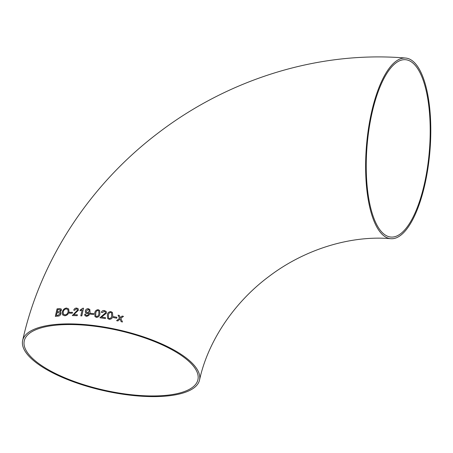 <?xml version="1.0" encoding="UTF-8"?>
<svg xmlns="http://www.w3.org/2000/svg" width="453" height="453" viewBox="0 0 453 453"><rect width="100%" height="100%" fill="white"/><g stroke="black" fill="none" stroke-linecap="round" stroke-linejoin="round"><path stroke-width="0.68" d="M86.959 313.669L85.6 312.949L85.294 311.03C85.702 309.484 86.687 308.697 88.25 308.663L89.83 309.518L90.068 312.525C89.785 314.784 88.556 316.047 86.393 316.324L84.966 315.639L84.671 314.263L85.685 314.269L85.889 315.186L86.631 315.543C88.041 315.226 88.822 314.325 88.986 312.83L87.021 313.669M371.443 112.672A90.628 31.829 94.7 0 0 390.837 238.703A90.628 31.829 94.7 0 0 429.942 150.968A90.628 31.829 94.7 0 0 405.594 58.052A90.628 31.829 94.7 0 0 371.443 112.672M84.326 324.546A90.628 31.28 12.6 0 1 199.541 380.022A90.628 31.28 12.6 0 1 104.275 390.775A90.628 31.28 12.6 0 1 22.65 340.48A90.628 31.28 12.6 0 1 84.326 324.546M113.561 316.653L113.369 317.542L116.693 318.21L116.885 317.315L113.561 316.653L116.908 317.349M110.894 311.613C108.765 311.715 107.588 312.847 107.355 315.016L107.661 318.476L109.213 319.342C111.353 319.286 112.542 318.17 112.791 315.99L112.457 312.491L110.894 311.613L112.469 312.508M105.351 318.572L105.543 317.683L101.495 317.055L106.551 313.068L106.206 311.471L104.45 310.554C102.916 310.35 101.874 310.945 101.336 312.338L102.367 312.593L104.252 311.341L105.283 311.913L105.487 312.893L99.932 317.746L105.351 318.572M98.148 309.682C96.093 309.92 94.949 311.098 94.717 313.227L94.971 316.613L96.449 317.377C98.522 317.185 99.677 316.018 99.915 313.884L99.643 310.458L98.148 309.682L99.654 310.475M90.725 313.3L90.526 314.189L93.59 314.507L93.788 313.623L90.725 313.3L93.811 313.652M83.516 308.233L82.927 308.199L80.255 309.954L80.056 310.837L82.157 309.846L80.81 315.843L81.795 315.9L83.516 308.233M77.203 315.679L77.401 314.795L73.754 314.699L78.437 310.214L78.159 308.714L76.602 308.051C75.209 308.057 74.252 308.759 73.731 310.163L74.66 310.282L76.398 308.838L77.316 309.257L77.474 310.175L72.316 315.565L77.203 315.679M72.282 313.204L72.486 312.327L69.666 312.332L69.468 313.216L72.282 313.204M62.259 312.162L62.65 314.909L64.756 315.769C66.948 315.515 68.375 314.195 69.043 311.817L68.663 308.94L66.529 308.04C64.332 308.317 62.905 309.693 62.259 312.162L62.282 312.196C62.91 309.744 64.337 308.368 66.551 308.068L68.68 308.957M61.025 313.691L60.844 312.406L60.136 311.958L61.455 310.299L61.24 309.02L59.609 308.589L57.061 308.855L55.323 316.37L57.933 316.103C59.377 316.109 60.408 315.305 61.025 313.691M116.625 320.679L117.91 320.956L120.022 319.048L121.166 321.675L122.497 321.981L120.781 318.425L123.454 316.364L122.157 316.064L120.277 317.627L119.354 315.447L118.046 315.169L119.518 318.255L116.625 320.679M416.432 66.88A88.975 31.251 94.7 0 0 405.463 59.7A88.975 31.251 94.7 0 0 367.072 145.832A88.975 31.251 94.7 0 0 390.973 237.055A88.975 31.251 94.7 0 0 427.451 167.519A88.975 31.251 94.7 0 0 416.432 66.88M84.813 325.197A88.975 30.708 12.6 0 1 197.927 379.659A88.975 30.708 12.6 0 1 121.07 393.368A88.975 30.708 12.6 0 1 28.069 353.465A88.975 30.708 12.6 0 1 24.264 340.843A88.975 30.708 12.6 0 1 84.813 325.197M116.648 320.713L119.541 318.283L118.069 315.203L119.377 315.481M120.277 317.627L122.18 316.098L123.482 316.392M121.189 321.709L120.022 319.048M60.56 310.526L60.481 309.744L60.538 310.492L58.697 311.726L60.538 310.492M58.697 311.726L57.225 311.907L58.726 311.76M60.136 311.958L60.855 312.417M55.345 316.398L57.084 308.889L59.637 308.623L61.251 309.037M56.393 315.39L56.999 312.757L60.028 312.898L60.13 313.759L58.143 315.22L56.415 315.424L58.165 315.254L60.158 313.793L60.039 312.915M57.203 311.874L57.724 309.637L60.492 309.761M62.661 314.926L62.282 312.196M64.949 314.886L63.414 314.257L64.972 314.92C66.619 314.71 67.673 313.691 68.137 311.868L67.899 309.603L68.114 311.834C67.667 313.64 66.614 314.659 64.949 314.886L64.972 314.92M63.443 314.291L63.154 312.128C63.567 310.243 64.626 309.173 66.336 308.918L67.876 309.575M69.49 313.25L69.694 312.366L72.508 312.355M72.344 315.599L77.497 310.209L77.327 309.274M76.602 308.051L78.171 308.731M73.76 310.197C74.269 308.799 75.226 308.097 76.625 308.085M73.754 314.699L77.423 314.824M80.832 315.877L82.157 309.846M80.079 310.871L80.283 309.988L82.95 308.233L83.539 308.267M85.9 315.197L86.653 315.577C88.052 315.271 88.839 314.371 89.014 312.864L88.986 312.83M84.977 315.656L84.694 314.297L85.708 314.297M85.611 312.966L85.317 311.064C85.713 309.529 86.699 308.742 88.278 308.697L89.841 309.529M86.5 312.344L87.423 312.83L89.235 311.307L89.003 309.909M87.401 312.802L86.489 312.327L86.285 311.109L88.165 309.456L88.992 309.892L89.213 311.273L87.423 312.83M90.549 314.218L90.747 313.334M94.983 316.63L94.739 313.261C94.977 311.126 96.121 309.943 98.176 309.716M95.838 316.166L96.653 316.624C98.052 316.268 98.799 315.316 98.89 313.77L98.794 310.928M96.631 316.59L95.826 316.149L95.747 313.346C95.843 311.8 96.585 310.843 97.967 310.475L98.782 310.911L98.867 313.742C98.771 315.288 98.024 316.239 96.631 316.59L96.653 316.624M99.954 317.78L105.509 312.927L105.311 311.947M104.45 310.554L106.217 311.483M101.364 312.366C101.891 310.985 102.927 310.39 104.473 310.588M101.495 317.055L105.572 317.717M107.672 318.493L107.378 315.05C107.616 312.876 108.794 311.738 110.917 311.647M108.573 318.091L108.431 315.203C108.522 313.623 109.281 312.689 110.713 312.406L111.563 312.898L111.693 315.786C111.602 317.366 110.838 318.289 109.394 318.55L108.55 318.057L109.416 318.584C110.86 318.317 111.631 317.4 111.721 315.815L111.58 312.915M113.392 317.576L113.59 316.681M390.837 238.703C351.97 235.192 305.758 248.555 269.275 276.222C233.221 302.898 207.638 342.4 199.541 380.022M405.594 58.052C319.818 50.77 229.399 78.55 158.556 132.706C90.243 184.297 40.47 259.688 22.65 340.48"/></g></svg>
